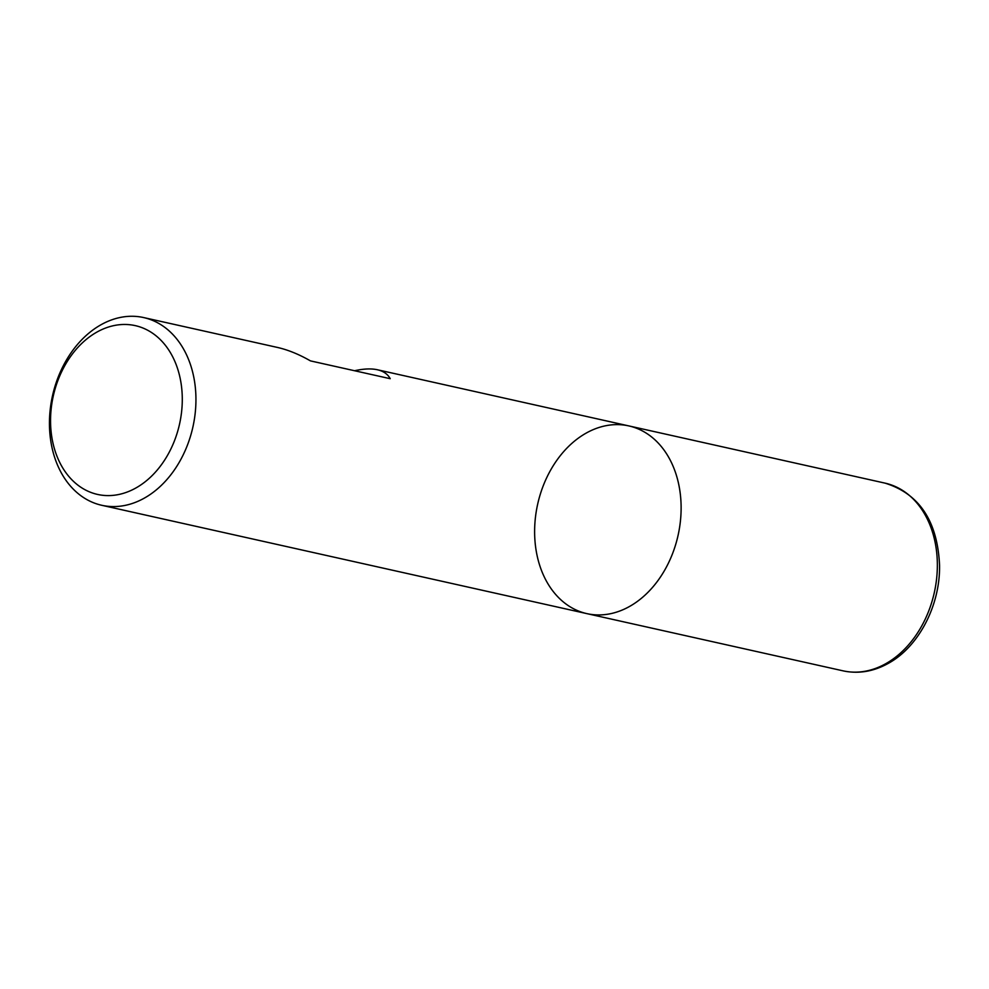 <?xml version="1.0" encoding="UTF-8"?>
<svg xmlns="http://www.w3.org/2000/svg" width="989" height="989" viewBox="0 0 989 989"><rect width="100%" height="100%" fill="white"/><g stroke="black" fill="none" stroke-linecap="round" stroke-linejoin="round"><path stroke-width="1.48" d="M49.45 424.528A96.168 71.913 102.6 0 1 143.652 317.568A96.168 71.913 102.6 0 1 192.88 427.1A96.168 71.913 102.6 0 1 101.731 505.28A96.168 71.913 102.6 0 1 49.45 424.528M885.068 483.139C919.276 493.783 937.436 521.092 939.55 565.053C940.378 605.058 918.818 646.917 888.011 663.532C873.312 671.618 858.353 674.065 843.147 670.863A96.168 71.913 -77.4 0 0 937.349 563.891A96.168 71.913 -77.4 0 0 885.068 483.139L628.831 425.913A96.168 71.913 102.6 0 1 678.058 535.445A96.168 71.913 102.6 0 1 586.91 613.637A96.168 71.913 -77.4 0 0 681.112 506.665A96.168 71.913 -77.4 0 0 628.831 425.913A96.168 71.913 -77.4 0 0 537.682 504.106A96.168 71.913 -77.4 0 0 586.91 613.637L101.731 505.28M143.652 317.568L277.377 347.423C287.935 349.809 298.962 354.297 310.459 360.886L390.222 378.7C387.75 374.126 383.46 371.147 377.353 369.75C371.209 368.403 363.606 368.736 354.569 370.739M50.55 421.809A86.476 64.668 -77.4 0 0 150.118 477.526A86.476 64.668 -77.4 0 0 148.573 330.734A86.476 64.668 -77.4 0 0 50.55 421.809M628.831 425.913L377.353 369.75M843.147 670.863L586.91 613.637"/></g></svg>
